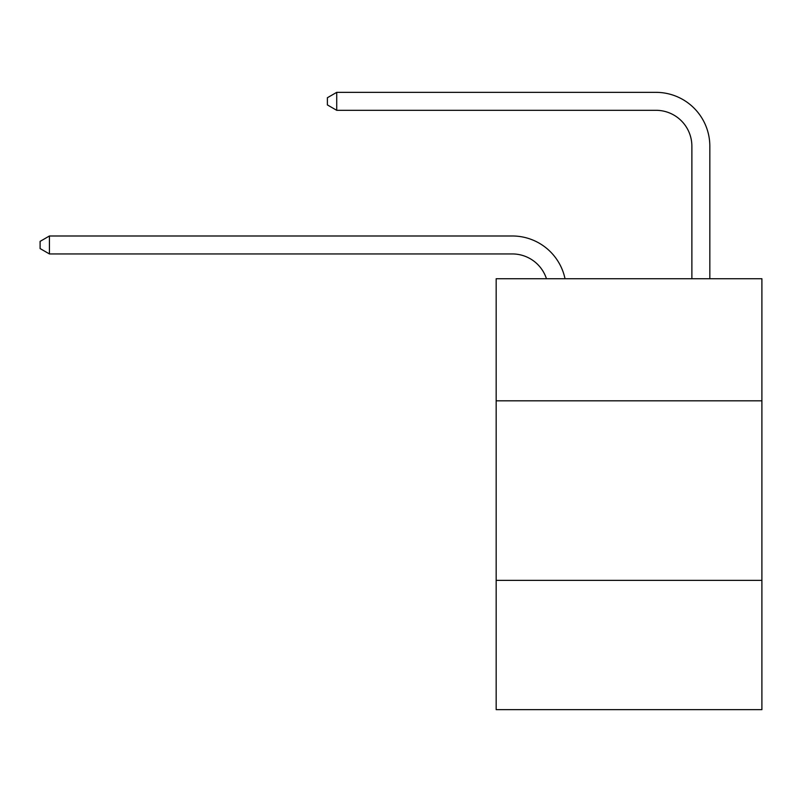 <?xml version="1.0" encoding="UTF-8"?>
<svg xmlns="http://www.w3.org/2000/svg" width="802" height="802" viewBox="0 0 802 802"><rect width="100%" height="100%" fill="white"/><g stroke="black" fill="none" stroke-linecap="round" stroke-linejoin="round"><path stroke-width="1.2" d="M761.9 400.82L761.9 278.725L496.167 278.725L496.167 400.82L761.9 400.82L761.9 709.65L496.167 709.65L496.167 400.82M761.9 580.377L496.167 580.377M512.318 253.943A35.91 35.91 -34.3 0 1 546.463 278.725A35.91 35.91 -37.4 0 0 512.318 253.943L49.433 253.943L40.1 248.56L40.1 241.382L49.433 235.988L512.318 235.988A53.864 53.864 145.7 0 1 565.029 278.725M691.875 278.725L691.875 146.215A35.91 35.91 143.1 0 0 655.966 110.305L336.72 110.305L327.386 104.922L327.386 97.734L336.72 92.35L655.966 92.35A53.864 53.864 44.3 0 1 709.83 146.215L709.83 278.725M49.433 253.943L49.433 235.988L512.318 235.988M691.875 146.215A35.91 35.91 -135.7 0 0 655.966 110.305A35.91 35.91 -135.7 0 1 691.875 146.215A35.91 35.91 -135.7 0 0 655.966 110.305A35.91 35.91 -135.7 0 1 691.875 146.215A35.91 35.91 -135.7 0 0 655.966 110.305A35.91 35.91 -135.7 0 1 691.875 146.215A35.91 35.91 -135.7 0 0 655.966 110.305A35.91 35.91 -135.7 0 1 691.875 146.215A35.91 35.91 -135.7 0 0 655.966 110.305A35.91 35.91 -135.7 0 1 691.875 146.215A35.91 35.91 -135.7 0 0 655.966 110.305A35.91 35.91 -135.7 0 1 691.875 146.215A35.91 35.91 -135.7 0 0 655.966 110.305A35.91 35.91 -135.7 0 1 691.875 146.215A35.91 35.91 -135.7 0 0 655.966 110.305A35.91 35.91 -135.7 0 1 691.875 146.215A35.91 35.91 -135.7 0 0 655.966 110.305A35.91 35.91 -135.7 0 1 691.875 146.215A35.91 35.91 -135.7 0 0 655.966 110.305A35.91 35.91 -135.7 0 1 691.875 146.215A35.91 35.91 -135.7 0 0 655.966 110.305A35.91 35.91 -135.7 0 1 691.875 146.215A35.91 35.91 -135.7 0 0 655.966 110.305A35.91 35.91 -135.7 0 1 691.875 146.215M336.72 92.35L336.72 110.305"/></g></svg>
